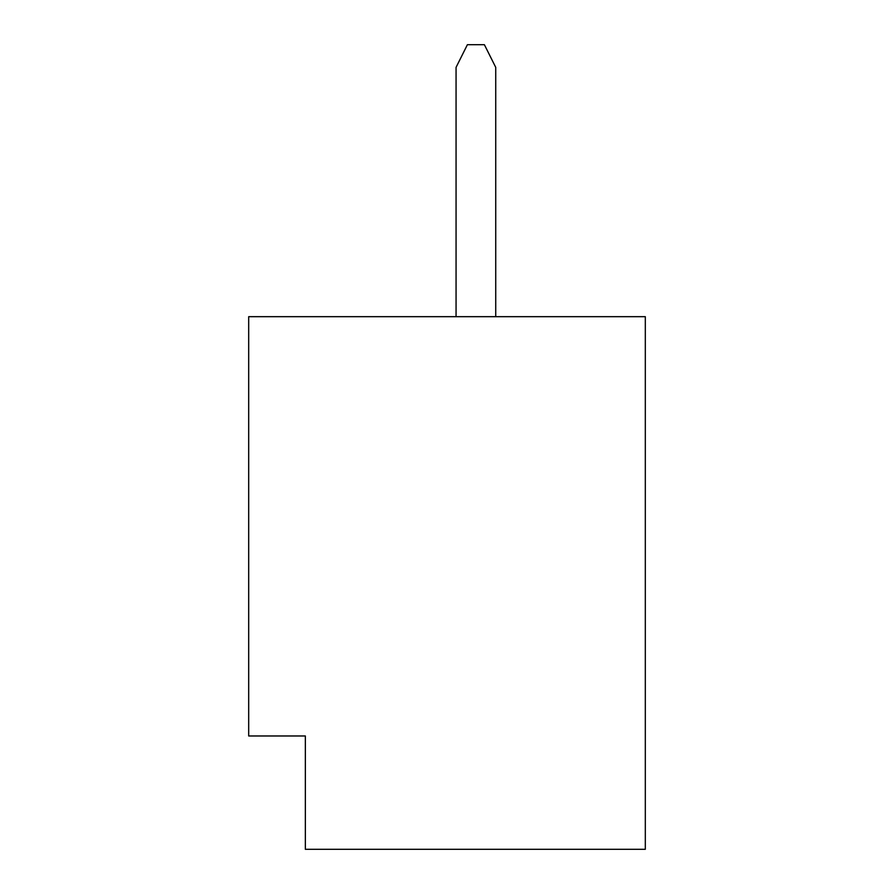 <?xml version="1.0" encoding="UTF-8"?>
<svg xmlns="http://www.w3.org/2000/svg" width="894" height="894" viewBox="0 0 894 894"><rect width="100%" height="100%" fill="white"/><g stroke="black" fill="none" stroke-linecap="round" stroke-linejoin="round"><path stroke-width="1.34" d="M248.688 735.974L248.688 316.677L645.312 316.677L645.312 849.3L305.346 849.3L305.346 735.974L248.688 735.974M305.346 826.637L305.346 735.974M495.734 316.677L495.734 67.363L484.392 44.7L467.394 44.7L456.063 67.363L456.063 316.677"/></g></svg>
